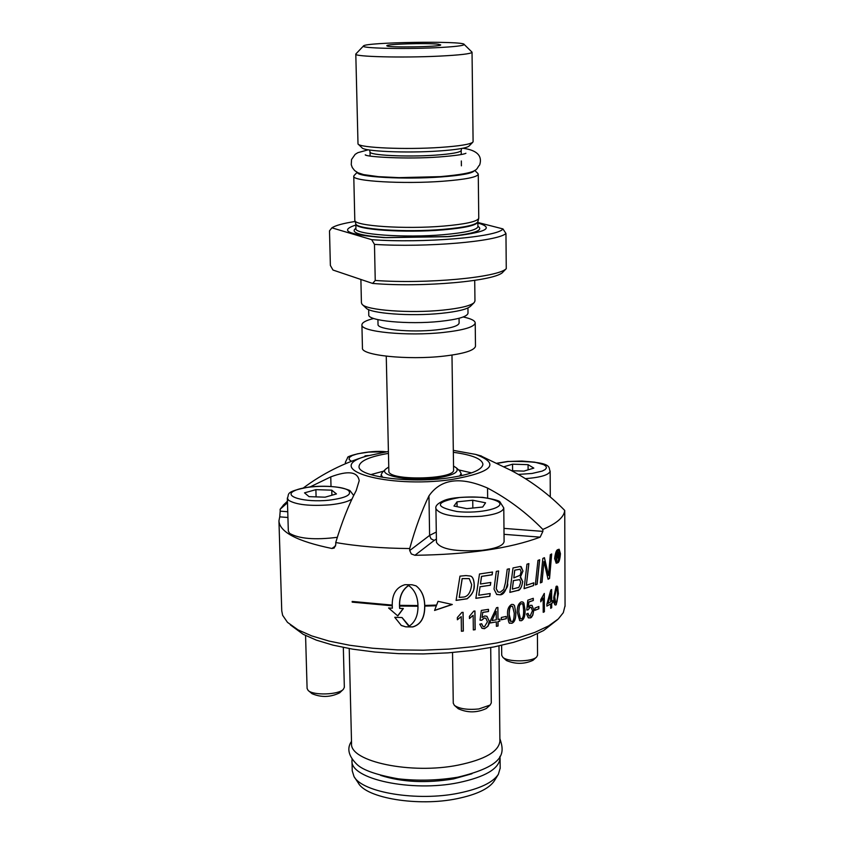 <?xml version="1.0" encoding="UTF-8"?>
<svg xmlns="http://www.w3.org/2000/svg" width="844" height="844" viewBox="0 0 844 844"><rect width="100%" height="100%" fill="white"/><g stroke="black" fill="none" stroke-linecap="round" stroke-linejoin="round"><path stroke-width="1.27" d="M386.257 356.2L388.873 471.986C392.249 481.175 455.349 479.149 453.587 469.929L451.983 355.081M480.51 455.76L510.936 470.351C530.781 480.753 548.706 494.109 564.72 510.43L564.763 515.758M287.751 511.738L280.187 511.158L279.733 516.855L287.92 517.499M335.638 545.889L331.903 548.484L334.182 548.051L335.785 544.517L335.733 542.534C341.809 522.267 348.625 504.944 356.2 490.564L359.196 480.7C357.687 471.638 348.213 470.361 330.764 476.881L310.297 486.819M331.903 548.484C297.31 541.352 279.649 532.142 278.942 520.822L279.733 516.855M337.326 537.312C314.939 540.118 299.008 538.799 289.545 533.334L288.332 531.066L287.34 498.087L288.553 500.239C295.97 504.765 309.79 506.294 330.004 504.817C340.807 503.646 348.139 501.705 352.011 498.973M280.187 511.158L280.124 509.27L287.477 502.729M462.217 578.657L459.231 597.425L462.406 597.13C467.544 597.204 470.625 593.026 471.648 584.576L469.232 578.615L462.132 578.604L459.231 597.425M459.685 476.048L461.151 473.484L459.663 470.889M382.416 472.334L381.14 474.739L382.701 477.377M453.344 452.3C472.292 454.905 482.156 458.914 482.926 464.327C481.924 470.213 470.277 474.761 447.995 477.978C408.718 483.528 357.086 476.47 359.059 466.278C359.903 460.908 369.63 456.625 388.229 453.418M409.72 550.541L411.313 553.938L414.921 555.289L434.227 540.413L430.989 538.799L429.607 535.413L409.72 550.541L409.688 548.537C415.427 528.006 421.852 510.462 428.963 495.871C440.832 478.843 460.36 476.238 487.547 488.054C507.94 498.815 526.382 512.603 542.861 529.431L542.871 531.382L503.973 528.386M504.026 534.326L540.171 537.143L542.871 531.382M540.171 537.143C509.797 548.516 468.04 554.571 414.921 555.289M504.1 541.637C503.288 545.678 495.903 548.579 481.913 550.351C455.739 551.934 440.579 549.254 436.453 542.302L435.926 508.647C440.062 515.251 455.264 517.794 481.534 516.254C495.565 514.566 502.982 511.802 503.784 507.961L504.1 541.637M453.534 466.057L456.456 467.935C459.431 472.186 452.869 475.541 436.759 477.989C410.648 481.724 377.722 475.794 385.761 469.053L388.504 467.186M354.512 777.303L358.289 782.968C366.212 798.192 418.255 806.78 456.973 798.698C476.66 794.626 489.119 788.676 494.352 780.837L498.382 774.296C492.875 782.557 479.666 788.834 458.756 793.138C417.632 801.673 362.319 792.59 354.026 776.564L352.233 770.804L351.99 760.877M290.378 624.898L303.196 634.308L316.342 640.132L333.011 645.143L352.708 649.163L374.831 652.032L398.632 653.646L423.298 653.931L447.964 652.866L471.785 650.513L493.94 646.947L513.679 642.305L530.401 636.766L543.61 630.531L557.546 619.644M349.226 648.561L351.558 743.437C349.289 761.562 411.302 774.697 458.366 765.075C484.931 759.526 498.783 751.54 499.912 741.106L499.912 740.737M500.175 768.103L498.382 774.296M352.085 759.062L351.98 760.56C349.722 779.023 411.629 792.41 458.608 782.631C485.121 776.986 498.952 768.852 500.081 758.229L499.922 756.393M565.047 605.739L563.296 612.691L558.295 618.969L548.6 625.91L534.874 632.367L517.467 638.117L496.894 642.928L473.79 646.631L448.934 649.078L423.192 650.186L397.45 649.891L372.615 648.224L349.553 645.238L329.012 641.071L311.668 635.88L298.006 629.846L287.477 622.344L282.624 615.297L281.748 610.813L278.953 521.244M280.124 509.27L283.943 504.522M409.688 548.537C382.248 548.336 357.603 546.332 335.733 542.534M564.72 510.43C564.14 517.055 556.861 523.396 542.861 529.431M388.187 451.498L366.496 456.129C320.266 468.895 387.122 488.75 451.34 479.592C492.611 472.25 500.735 463.862 475.699 454.42L453.312 450.369M380.623 775.393C402.071 782.23 426.389 783.401 453.576 778.906L471.975 773.737M485.564 502.802L482.705 507.022L466.827 508.658L453.966 506.041L457.015 501.842L472.735 500.239L485.564 502.802M472.83 508.035L472.735 500.239M457.079 506.674L457.015 501.842M454.684 705.626L458.271 708.728C467.587 712.958 476.944 712.885 486.334 708.496L490.142 705.056L478.801 708.971C467.502 710.036 459.358 708.833 454.367 705.352L453.26 703.2L452.532 652.528M490.712 647.559L491.292 702.883L490.142 705.056M325.109 497.179L309.052 496.641L304.515 492.854L315.888 489.647L331.766 490.174L336.461 493.93L325.109 497.179M331.903 495.238L331.766 490.174M316.089 496.873L315.888 489.647M308.45 690.698L312.058 693.705C321.279 697.598 330.468 697.323 339.615 692.861L343.297 689.39C338.549 694.844 313.029 695.625 308.166 690.466L307.1 688.482L305.57 635.553M343.329 647.453L344.341 687.343L343.297 689.39M365.199 456.53L365.188 455.834L368.512 455.528M364.249 456.815L365.188 455.834M528.112 469.834L528.08 464.664L533.819 468.114L523.892 471.11L511.675 470.73M503.952 466.753L512.551 464.189L528.08 464.664M512.551 464.189L512.603 470.762M502.887 657.36L506.505 660.567C515.515 664.323 524.335 664.249 532.965 660.335L536.594 657.054C532.142 661.97 507.803 662.171 502.866 657.339L501.716 655.334L501.621 645.333M537.428 633.749L537.554 655.26L536.594 657.054M514.777 570.206L513.806 577.887L520.094 575.291L521.128 571.673L520.094 569.236L514.692 570.164L513.806 577.887M513.437 580.672L512.361 589.112L517.815 587.614C518.617 588.289 519.577 586.485 520.674 582.202L519.682 579.638L513.352 580.619L512.361 589.112M509.196 614.464L510.873 621.311L511.844 621.416C513.257 621.88 514.059 619.148 514.249 613.229L512.603 606.382L511.622 606.287C510.187 605.865 509.375 608.587 509.196 614.464L509.111 614.411C509.365 619.369 509.924 621.648 510.778 621.258M496.24 611.415L492.01 620.583L496.325 619.791L496.156 611.362L492.01 620.583M550.626 593.722L547.967 603.471L550.668 601.93L550.52 593.67L547.967 603.471M518.86 611.995L520.442 618.789L521.36 618.852C522.921 618.43 523.681 615.677 523.618 610.623C523.227 605.085 522.71 602.827 522.056 603.84L521.149 603.776C519.556 604.22 518.796 606.963 518.86 611.995L520.347 618.736M556.228 602.964C556.945 603.207 557.388 600.369 557.557 594.44C557.494 590.156 557.188 588.036 556.639 588.078L554.708 596.687L555.7 603.08L556.228 602.964M527.795 600.2L533.281 598.312L533.292 600.474L528.903 602.004L528.344 607.152L530.443 605.285L531.994 605.348L533.862 610.033L532.786 615.255L530.18 617.903L528.355 617.85L526.54 613.989L527.996 613.314L529.22 616.014L530.148 616.057L532.458 610.718L531.224 607.437L530.085 607.406L528.07 609.874L526.761 610.012L527.795 600.2M557.779 562.79L556.228 563.201L554.635 558.591C555.331 553.02 556.365 550.056 557.726 549.676L559.139 549.233L560.448 553.696C559.952 559.372 559.066 562.399 557.779 562.79L556.101 563.127M523.871 603.049L525.084 610.18C525.179 616.12 523.934 619.644 521.328 620.73L519.693 620.614L517.33 612.417C516.992 607.163 518.279 603.66 521.191 601.888L522.826 601.994L523.871 603.049L524.989 610.128C525.095 616.046 523.839 619.57 521.233 620.678L519.587 620.562M553.748 597.373L556.143 586.337L557.061 586.105L557.705 586.96L558.39 593.701L556.207 604.81L555.246 605.021C554.329 604.726 553.822 602.173 553.748 597.373M514.513 605.633L515.811 612.818C515.937 618.736 514.608 622.228 511.812 623.294L510.061 623.115C509.069 624.085 508.236 621.321 507.582 614.833C507.149 609.79 508.51 606.308 511.664 604.388L513.426 604.557L514.513 605.633L515.716 612.765C515.853 618.684 514.524 622.165 511.728 623.241L509.934 623.041M551.712 607.68L550.689 608.324L550.678 603.977L546.901 606.108L546.891 604.051L550.805 590.03L551.638 589.523L551.691 601.297L552.778 600.59L552.788 602.637L551.691 603.344L551.712 607.68L550.689 608.186M481.344 610.423L488.486 609.336L488.507 611.52L482.779 612.406L482.072 617.534L484.794 615.962L486.904 616.299L489.277 621.289L487.99 626.237L484.488 628.696L482.019 628.305L479.761 624.191L481.65 623.727L483.148 626.586L484.435 626.818L487.442 621.764L485.88 618.283L484.329 618.051L481.734 620.256L480.036 620.203L481.344 610.423M538.862 608.767L534.959 610.328L534.948 608.06L538.852 606.498L538.862 608.767L534.959 610.233M461.214 616.647L457.374 619.77L457.342 617.544L461.837 612.428L463.092 612.311L463.335 631.069L461.415 631.259L461.214 616.647L457.374 619.675M506.316 618.705L501.357 619.77L501.336 617.47L506.294 616.415L506.316 618.705L501.357 619.696M537.955 560.427L539.675 559.751L537.111 584.238L535.328 584.913L537.955 560.427M498.065 626.005L496.388 626.332L496.346 621.891L490.343 622.967L490.322 620.867L496.515 607.691L497.886 607.427L498.002 619.475L499.838 619.116L499.848 621.205L498.023 621.564L498.065 626.005L496.388 626.259M520.453 566.44L523.006 570.998L520.252 577.433L522.742 581.6C521.55 587.762 519.798 590.726 517.52 590.494L509.85 592.393L513.004 567.938L520.453 566.44M474.95 610.972L475.172 629.698L473.326 629.93L473.146 615.339L469.464 618.557L469.433 616.331L473.748 611.119L474.95 610.972M480.458 584.016L490.797 582.455L490.417 585.23L480.046 586.78L478.78 595.242L490.216 593.532L489.805 596.307L475.858 598.333L479.497 573.983L492.537 572.021L492.157 574.796L481.586 576.41L480.458 584.016L481.502 576.368L492.063 574.753L492.442 572.042M542.017 582.202L540.392 582.909L542.85 558.411L544.433 557.705L548.537 575.502L550.299 554.73L551.681 553.938L549.549 578.467L548.083 579.258L543.937 561.513L542.017 582.202L540.403 582.803M465.972 575.566L470.498 576.062C472.672 576.705 473.917 579.49 474.244 584.428L473.948 588.247C473.568 591.897 471.311 595.41 467.154 598.786L456.098 600.4L459.98 576.135L465.972 575.566M533.513 585.588L524.082 588.669L526.972 564.193L528.893 563.592L526.371 585.293L533.809 582.814L533.513 585.588L524.092 588.584M391.584 605.739L352.191 602.141L352.17 601.434L391.563 605.032L391.584 605.739L352.191 602.078M496.304 571.377L498.614 570.955L496.293 588.722L498.044 591.992L500.186 592.224L503.741 589.428L505.44 582.698L507.212 569.246L509.407 568.761L507.518 583.13C506.105 590.716 503.699 594.609 500.313 594.82L496.705 594.471L494.025 589.091L496.304 571.377M409.245 585.958L408.538 585.578C401.776 590.294 398.843 597.911 399.75 608.44L403.348 608.535L397.798 615.941L388.578 607.986L392.386 608.176C391.363 595.305 395.551 587.477 404.962 584.692L412.03 584.765L415.997 585.841C421.62 590.083 424.543 596.624 424.754 605.443L436.622 605.064L438.036 601.318L452.31 604.494L434.565 610.465L436.348 605.781L424.669 606.097C424.775 617.555 420.787 624.486 412.705 626.881L405.658 626.807L401.058 625.33M400.098 605.992L417.97 606.245C418.054 615.487 415.153 622.102 409.287 626.09L402.05 617.544L394.749 617.302L401.364 625.531L405.764 626.86L412.8 626.944C420.882 624.539 424.859 617.608 424.764 606.15M417.97 606.245L400.098 606.055L400.088 605.348L417.959 605.538C417.717 596.634 414.742 590.061 409.034 585.831M543.135 598.037L540.761 601.825L540.751 599.651L544.296 593.427L544.391 611.752L543.219 612.322L543.135 598.037L540.761 601.656M555.141 558.232L556.481 562.104L557.779 561.756L560.057 554.107L558.928 550.33L557.736 550.71L555.025 558.169L556.365 562.041M559.161 558.665L558.654 559.129L557.684 556.523L557.082 557.019L556.618 560.827L556.586 553.316L558.127 552.071L558.992 552.957L558.211 556.027L559.161 558.665L558.601 558.992M558.454 553.242L557.072 553.981L557.082 555.985L558.39 554.645L558.454 553.242M558.538 552.039L558.084 555.964L559.034 558.591M557.684 556.523L556.956 556.956L556.618 560.669M558.39 553.126L556.945 553.928L557.082 555.985M527.911 613.356L529.125 615.962M531.129 607.385L529.99 607.353L527.975 609.822L526.761 609.948M532.026 605.359L533.767 609.98C532.912 615.476 531.688 618.103 530.085 617.85L528.217 617.776M528.344 607.152L528.903 602.004M533.292 600.474L528.808 601.951M533.186 598.354L533.197 600.422M559.139 549.233L560.311 553.632L557.652 562.726M558.802 550.267L557.61 550.647L555.025 558.169M522.805 601.983L523.776 602.996M521.972 603.787L520.642 603.914L519.408 605.718L518.775 611.942M557.04 586.105L558.264 593.638L556.091 604.747L555.246 605.021M556.512 588.015L554.592 596.624C554.698 601.107 555.025 603.238 555.574 603.017L555.616 603.027M513.395 604.536L514.429 605.591M512.603 606.382L511.538 606.235C509.829 606.657 509.027 609.379 509.111 614.411M552.672 600.664L552.672 602.574L551.586 603.281L551.607 607.627M551.522 589.587L551.691 601.297M550.678 603.977L546.901 605.992M481.576 623.737L483.074 626.543M485.785 618.23L484.245 617.998L481.639 620.203L480.046 620.161M486.967 616.331L489.193 621.237C489.805 624.054 488.201 626.512 484.403 628.643L481.871 628.221M482.072 617.534L482.779 612.406M488.507 611.52L482.694 612.364M488.402 609.347L488.423 611.467M538.746 606.541L538.757 608.703M462.997 612.322L463.25 631.017L461.415 631.196M506.21 616.436L506.231 618.652M537.111 584.238L535.339 584.818M539.569 559.794L537.006 584.185M499.743 619.127L499.764 621.152L497.939 621.511L497.981 625.953M497.802 607.448L498.002 619.475M496.346 621.891L490.343 622.904M520.959 577.686L522.658 581.548C521.972 586.812 520.231 589.777 517.425 590.452L509.86 592.319M520.252 577.433L522.911 570.955L521.159 566.672M519.587 579.585L513.352 580.619M519.999 569.183L514.692 570.164M474.866 610.982L475.088 629.645L473.326 629.867M473.146 615.339L469.464 618.452M489.805 596.307L475.868 598.269M490.121 593.554L489.72 596.254M478.78 595.242L480.046 586.78M490.417 585.23L479.962 586.728M490.702 582.476L490.322 585.177M543.937 561.513L541.911 582.149M551.554 554.012L549.433 578.404L548.062 579.163M544.348 557.736L548.537 575.502M470.625 576.135C472.64 576.79 473.822 579.543 474.159 584.386C474.919 589.397 472.556 594.176 467.07 598.734L456.108 600.348M469.285 578.636L462.132 578.604M533.703 582.845L533.408 585.536M528.787 563.623L526.371 585.293M391.468 605.021L391.479 605.675M509.301 568.782L507.423 583.077C508.647 586.01 506.242 589.903 500.218 594.767L496.515 594.366M498.519 570.977L496.209 588.669L497.907 591.918M401.976 617.544L408.232 625.499M436.348 605.781L424.669 606.097M451.951 604.494L434.607 610.349M408.538 585.578L408.433 585.514C401.681 590.23 398.748 597.847 399.645 608.387L399.75 608.44M416.208 585.958C421.641 590.294 424.458 596.771 424.659 605.391L424.754 605.443M403.2 608.535L397.883 615.582M544.19 593.48L544.285 611.7L543.219 612.216M355.851 225.021C338.803 230.581 348.066 234.769 383.63 237.586L449.704 236.542C485.785 232.564 495.164 228.049 477.852 222.995M355.957 53.868L355.799 54.121C353.805 56.727 402.155 57.962 439.08 56.137C460.054 55.082 471.047 53.794 472.039 52.296L471.817 51.948M435.536 47.739C402.788 49.3 360.145 48.224 363.437 46.009C364.228 42.242 464.063 40.67 464.168 44.426C464.042 45.713 454.494 46.81 435.536 47.739M504.237 270.734L506.263 268.677C498.002 277.497 426.642 284.143 375.242 280.461L372.615 283.426L332.979 270.038L330.373 265.459L329.498 230.845L331.903 227.827C335.501 225.453 343.244 223.333 355.134 221.476M362.54 304.726L365.916 307.881C369.841 313.493 410.627 316.542 441.222 313.346C457.437 311.658 467.217 309.284 470.53 306.235L474.043 302.732M474.95 300.939L474.244 302.542C470.709 305.781 460.244 308.313 442.836 310.117C409.994 313.525 366.212 310.265 362.076 304.304L361.422 302.859L360.894 279.469M354.237 175.373L353.763 176.227C351.663 181.228 403.506 184.266 443.047 181.228C465.477 179.477 477.219 177.156 478.263 174.275L477.651 173.252M353.773 176.322L354.807 220.337C354.142 225.992 405.057 229.42 443.701 226.076C465.35 224.188 477.029 221.624 478.717 218.396L478.759 218.026M474.36 170.636C472.893 173.252 461.868 175.352 441.285 176.923C404.962 179.677 357.096 177.071 357.539 172.545M473.083 141.592L472.862 142.161C470.351 144.324 459.537 146.075 440.431 147.405C405.595 149.81 359.481 147.805 358.004 143.965L355.799 54.164M358.289 144.229L361.928 147.721C363.395 151.361 406.344 153.26 438.785 150.992C456.593 149.747 466.69 148.09 469.074 146.033L472.735 142.288M372.615 283.426C422.823 287.751 497.232 280.915 503.119 271.852L504.29 270.681M506.263 268.677L505.957 233.493L502.95 228.914L477.852 222.478M502.95 228.914C498.118 237.058 422.644 243.462 371.666 239.664L374.472 244.391L375.242 280.461M374.472 244.391C426.051 247.651 497.665 241.511 505.957 233.493M331.903 227.827L371.666 239.664M438.078 44.204C427.243 42.833 385.128 44.099 386.868 45.755C386.014 47.802 441.19 46.937 440.716 44.911L438.078 44.204M368.68 309.611L368.786 314.823C367.203 320.825 408.464 324.761 439.882 321.395C457.796 319.443 467.165 316.732 468.009 313.261L468.009 313.145M377.922 319.644L378.028 324.391C376.762 329.424 410.437 332.715 436.074 329.92C450.728 328.295 458.408 326.027 459.115 323.115L459.052 318.272M373.723 318.483C366.043 320.393 362.108 322.492 361.918 324.771C360.082 331.776 407.251 336.418 443.163 332.473C463.588 330.194 474.265 327.029 475.214 322.988C475.109 320.667 471.1 318.663 463.208 316.975M361.918 324.887L362.445 347.971C360.62 355.345 407.684 360.272 443.522 356.157C463.883 353.773 474.539 350.45 475.488 346.198L475.478 346.051M331.006 486.302L330.764 476.881M379.631 476.818L381.182 476.417M461.172 475.035L462.744 475.383M383.619 471.152L370.738 474.634M471.543 472.883L458.545 469.865M434.227 540.413L436.401 539.031M436.295 532.026L429.607 535.413L428.963 495.871M487.653 498.023L487.547 488.054M459.706 497.475C477.198 496.166 489.953 497.517 497.96 501.536C507.634 507.413 480.215 514.207 456.878 511.506C433.985 506.727 434.924 502.053 459.706 497.475M348.593 490.617C352.148 494.858 345.555 498.055 328.812 500.207C304.473 502.771 281.928 496.24 294.799 490.617C306.541 484.91 341.799 484.899 348.593 490.617M386.352 451.762C368.237 449.757 345.597 456.425 347.686 457.638L345.386 462.227L345.892 463.535M351.421 461.299L349.131 459.537L349.321 457.501L352.222 455.528L357.529 453.808L368.754 452.078L385.856 451.835M525.401 478.653C540.804 477.43 549.054 474.919 550.161 471.11L550.277 496.937M497.179 463.367L508.151 461.51L521.909 461.035L534.79 462.164L543.705 464.643L545.931 466.204L546.448 467.871L545.203 469.528L542.249 471.079L532.047 473.463L518.353 474.412M355.925 228.291C349.659 232.596 359.987 235.708 386.9 237.639L446.529 236.7C473.864 233.883 484.319 230.412 477.894 226.266M355.841 228.977L355.925 228.597C353.889 234.432 404.687 238.113 443.406 234.695C465.382 232.712 476.881 230.043 477.894 226.688L477.894 226.572M355.82 223.85C353.784 229.6 404.592 233.229 443.332 229.842C465.318 227.891 476.828 225.253 477.841 221.94L477.841 221.782M478.717 218.396L477.862 221.708C476.185 224.915 464.685 227.469 443.353 229.346C405.289 232.659 355.145 229.251 355.767 223.628L354.86 220.516M369.524 150L370.02 151.899C368.533 155.254 406.397 157.206 435.272 155.159C451.751 153.967 460.391 152.405 461.193 150.464L461.626 148.491M499.891 738.648C504.427 752.278 506.685 765.424 457.807 777.197C437.878 780.489 418.023 781.027 398.241 778.812C376.899 775.003 363.194 770.266 357.149 764.59C348.488 756.203 346.599 748.438 351.505 741.317M381.14 474.739L381.193 477.113M461.151 473.484L461.183 475.731M385.761 469.053L382.226 472.524M456.456 467.935L460.117 471.3M499.912 741.106L498.983 645.903M500.186 768.473L500.081 758.229M481.449 456.034L475.699 454.42M366.496 456.129C343.677 463.008 322.693 473.579 303.523 487.832M287.435 501.22L283.194 505.261M435.926 508.647C435.103 505.904 437.92 503.151 444.377 500.386C451.16 497.591 463.915 496.578 482.631 497.359C493.603 499.142 499.395 500.682 500.007 501.98L503.784 507.961M287.34 498.087C289.967 494.194 283.067 491.82 310.37 486.809C327.388 485.416 340.554 486.65 349.891 490.533L353.689 495.502M345.386 462.227L345.418 463.736M550.161 471.11C547.756 468.03 555.985 460.94 507.856 461.425L496.905 463.219M564.763 515.42L565.058 606.361M446.529 236.7L449.704 236.542M386.9 237.639L383.63 237.586M477.926 226.846L477.862 221.708M363.437 46.009L355.873 53.953M464.168 44.426L471.996 52.128M474.961 301.076L474.718 280.398M478.759 218.132L478.263 174.275M357.16 172.345L354.079 175.531M474.739 170.425L477.999 173.59M473.094 141.665L472.039 52.296M355.925 228.597L355.82 223.955M461.394 165.825L461.33 160.972M461.246 154.515L461.193 150.464M370.115 156.013L370.02 151.899M366.159 155.212L365.22 154.853C366.169 156.91 406.608 159.4 439.091 156.973C454.642 155.739 463.588 154.505 465.93 153.27L465.244 153.555M368.29 149.799L357.867 152.669L355.166 154.336L351.547 159.505L351.252 164.654L352.264 167.523L354.628 170.562L357.993 172.777L363.637 174.613L378.46 176.66L399.001 177.641L440.262 176.639C482.167 172.915 475.14 169.127 479.687 164.949C480.869 160.951 483.179 150.949 462.85 148.249M468.009 313.261L467.945 307.944M475.488 346.198L475.214 322.988"/></g></svg>
